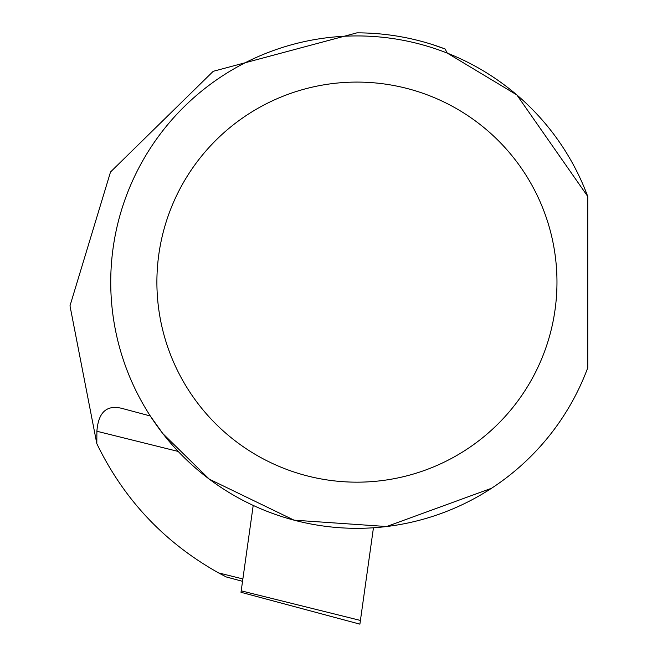 <?xml version="1.0" encoding="UTF-8"?>
<svg xmlns="http://www.w3.org/2000/svg" width="657" height="657" viewBox="0 0 657 657"><rect width="100%" height="100%" fill="white"/><g stroke="black" fill="none" stroke-linecap="round" stroke-linejoin="round"><path stroke-width="0.99" d="M587.744 282.132L587.744 367.805A246.203 246.203 0 0 1 209.493 479.298A246.203 246.203 0 0 1 209.493 84.958A246.203 246.203 0 0 1 587.744 196.451L587.744 282.132M556.972 282.132A200.04 200.04 0 0 1 256.912 455.367A200.04 200.04 0 0 1 256.912 108.89A200.04 200.04 0 0 1 556.972 282.132M491.608 488.233L386.628 526.536L294.057 520.163L209.296 479.158L162.837 433.604L150.289 415.98L122.514 408.539C106.902 404.416 98.361 411.996 96.891 431.255L96.817 443.656L69.987 305.825L110.516 172.003L213.221 71.309L356.932 32.85A249.282 249.282 0 0 1 445.076 48.955L447.245 53.094L516.854 94.936L587.744 196.451M432.051 44.438L445.076 48.955M242.876 578.94L218.6 572.912L226.222 576.945L218.6 572.912C164.455 542.6 123.861 499.509 96.817 443.656M253.208 505.414L240.996 592.294L241.201 590.84L360.422 620.438L373.447 527.776M240.996 592.294L359.896 624.15L360.422 620.438M178.187 451.441L96.891 431.255M226.222 576.945L242.54 581.322"/></g></svg>
